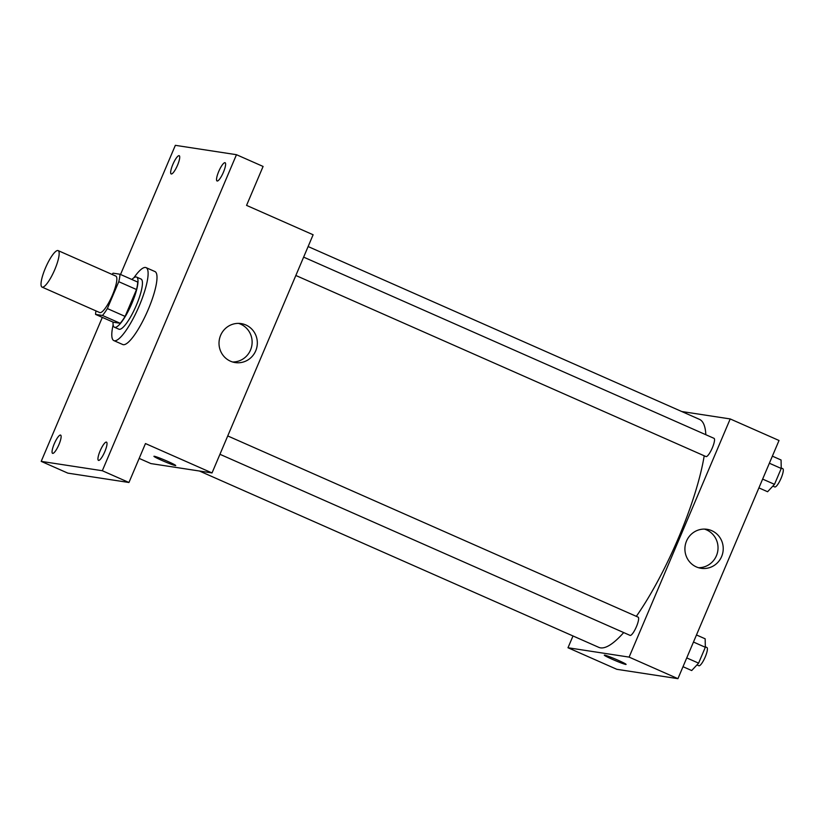 <?xml version="1.0" encoding="UTF-8"?>
<svg xmlns="http://www.w3.org/2000/svg" width="824" height="824" viewBox="0 0 824 824"><rect width="100%" height="100%" fill="white"/><g stroke="black" fill="none" stroke-linecap="round" stroke-linejoin="round"><path stroke-width="1.24" d="M42.312 287.174A19.941 4.604 113.8 0 1 42.034 287.092A19.941 4.604 113.8 0 1 45.886 266.997A19.941 4.604 113.8 0 1 58.144 250.609A19.941 4.604 113.8 0 1 54.549 270.138A19.941 4.604 113.8 0 1 42.312 287.174M58.144 250.609L115.824 276.081A19.941 4.604 113.8 0 1 112.229 295.61A19.941 4.604 113.8 0 1 100.003 312.646A19.941 4.604 113.8 0 1 99.725 312.564L42.034 287.092M119.974 274.238L137.721 282.076A26.78 6.18 113.8 0 1 136.516 289.533L125.104 316.406L107.357 308.567L118.769 281.695A26.78 6.18 113.8 0 0 119.974 274.238L113.073 273.177A26.78 6.18 113.8 0 0 112.054 274.413M125.104 316.406A26.78 6.18 113.8 0 1 120.222 323.296L113.321 322.236L95.574 314.408A26.78 6.18 113.8 0 1 95.945 310.895M95.574 314.408L102.475 315.458A26.78 6.18 113.8 0 0 107.357 308.567M120.222 323.296L102.475 315.458M113.063 322.122A27.419 6.324 -66.2 0 0 114.443 327.241A27.419 6.324 -66.2 0 0 131.315 304.715A27.419 6.324 -66.2 0 0 136.599 277.08A27.419 6.324 -66.2 0 0 131.881 279.501M136.599 277.08L141.038 279.037A27.419 6.324 113.8 0 1 136.084 305.889A27.419 6.324 113.8 0 1 119.264 329.312A27.419 6.324 113.8 0 1 118.883 329.198L114.443 327.241M136.516 289.533L118.769 281.695M133.931 277.729A39.882 9.198 113.8 0 1 146.064 267.635A39.882 9.198 113.8 0 1 138.875 306.693A39.882 9.198 113.8 0 1 114.402 340.755A39.882 9.198 113.8 0 1 113.856 340.6A39.882 9.198 113.8 0 1 113.135 324.831M146.064 267.635L154.943 271.549A39.882 9.198 113.8 0 1 147.754 310.617A39.882 9.198 113.8 0 1 123.281 344.679A39.882 9.198 113.8 0 1 122.725 344.514L113.856 340.6M223.428 172.216A9.97 2.297 113.8 0 1 217.052 180.971A9.97 2.297 113.8 0 1 218.968 170.918A9.97 2.297 113.8 0 1 225.107 162.73A9.97 2.297 113.8 0 1 223.428 172.216M104.833 451.603A9.97 2.297 113.8 0 1 98.447 460.369A9.97 2.297 113.8 0 1 100.374 450.316A9.97 2.297 113.8 0 1 106.502 442.127A9.97 2.297 113.8 0 1 104.833 451.603M58.947 444.579A9.97 2.297 113.8 0 1 52.571 453.344A9.97 2.297 113.8 0 1 54.487 443.291A9.97 2.297 113.8 0 1 60.616 435.103A9.97 2.297 113.8 0 1 58.947 444.579M177.541 165.181A9.97 2.297 113.8 0 1 171.165 173.946A9.97 2.297 113.8 0 1 173.081 163.894A9.97 2.297 113.8 0 1 179.22 155.705A9.97 2.297 113.8 0 1 177.541 165.181M102.32 317.384L41.2 461.378L102.32 470.731L236.467 154.696L175.347 145.333L120.531 274.485M139.163 458.401L150.905 463.582L212.025 472.945L145.467 443.559L128.946 482.493L67.825 473.131L41.2 461.378M128.946 482.493L102.32 470.731M212.025 472.945L313.12 234.768L246.561 205.382L263.093 166.448L236.467 154.696M230.483 361.2A19.714 19.148 -81.3 0 1 219.781 337.716A19.714 19.148 -81.3 0 1 241.154 323.595A19.714 19.148 -81.3 0 1 257.098 345.977A19.714 19.148 -81.3 0 1 235.18 362.57A19.714 19.148 -81.3 0 1 230.483 361.2M175.368 465.57A11.835 0.721 23 0 1 163.286 461.038A11.835 0.721 23 0 1 153.933 456.29A11.835 0.721 23 0 1 165.109 460.256A11.835 0.721 23 0 1 175.728 465.539A11.835 0.721 23 0 1 175.368 465.57M238.527 323.379A19.714 19.148 -81.3 0 1 251.897 345.184A19.714 19.148 -81.3 0 1 232.615 361.993M623.696 632.574A124.62 28.758 113.8 0 1 600.5 647.849A124.62 28.758 113.8 0 1 598.77 647.345L199.408 471.009M308.125 246.551L699.442 419.344A124.62 28.758 113.8 0 1 705.828 434.712M704.211 455.796A124.62 28.758 113.8 0 1 636.324 616.352M219.946 454.292L630.072 635.386A9.97 2.297 -66.2 0 0 636.2 627.198A9.97 2.297 -66.2 0 0 638.126 617.145A9.97 2.297 -66.2 0 0 637.982 617.104M303.634 257.129L714.027 438.337A9.97 2.297 113.8 0 1 712.224 448.102A9.97 2.297 113.8 0 1 706.106 456.609A9.97 2.297 113.8 0 1 705.972 456.568L295.847 275.484M572.999 635.974L567.994 647.746L629.114 657.109L730.208 418.942L681.706 411.516M730.208 418.942L779.02 440.49L677.925 678.667L616.805 669.304L567.994 647.746M677.925 678.667L629.114 657.109M696.373 566.922A19.714 19.148 -81.3 0 1 685.681 543.428A19.714 19.148 -81.3 0 1 707.054 529.307A19.714 19.148 -81.3 0 1 722.998 551.699A19.714 19.148 -81.3 0 1 701.08 568.292A19.714 19.148 -81.3 0 1 696.373 566.922M625.735 664.432A11.835 0.721 23 0 1 613.643 659.89A11.835 0.721 23 0 1 604.291 655.152A11.835 0.721 23 0 1 615.476 659.118A11.835 0.721 23 0 1 626.086 664.401A11.835 0.721 23 0 1 625.735 664.432M626.096 664.401A11.835 0.721 23 0 1 625.735 664.422A11.835 0.721 23 0 1 613.664 659.9A11.835 0.721 23 0 1 604.291 655.152M704.427 529.101A19.714 19.148 -81.3 0 1 717.797 550.906A19.714 19.148 -81.3 0 1 698.515 567.705M683.003 666.698L691.697 670.54L698.597 663.145L705.323 647.283L705.169 638.806L696.476 634.964M698.597 663.145L686.732 657.913M705.323 647.283L693.468 642.04M705.323 646.819L706.899 647.51A9.97 2.297 113.8 0 1 705.097 657.274A9.97 2.297 113.8 0 1 698.979 665.792A9.97 2.297 113.8 0 1 698.845 665.751L696.949 664.916M758.904 487.89L767.597 491.732L774.498 484.337L781.234 468.465L781.07 459.998L772.376 456.156M774.498 484.337L762.633 479.094M781.234 468.465L769.369 463.232M781.224 468.001L782.8 468.702A9.97 2.297 113.8 0 1 780.998 478.466A9.97 2.297 113.8 0 1 774.89 486.984A9.97 2.297 113.8 0 1 774.745 486.943L772.85 486.098M227.733 435.937L638.126 617.145"/></g></svg>
